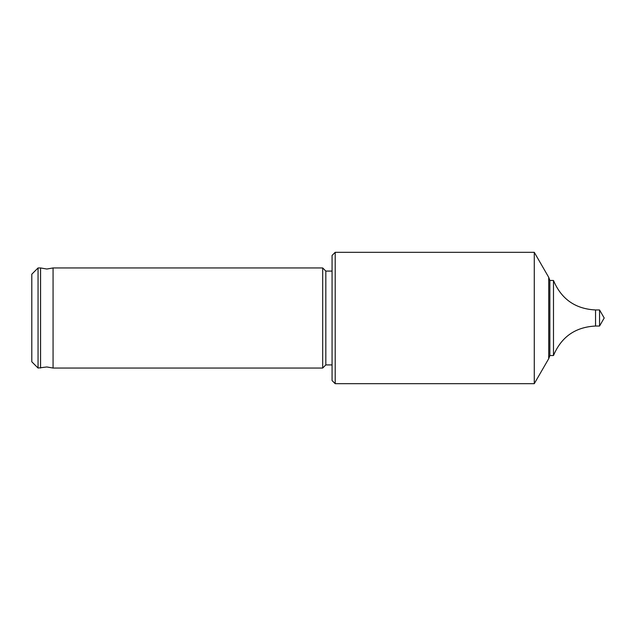 <?xml version="1.0" encoding="UTF-8"?>
<svg xmlns="http://www.w3.org/2000/svg" width="636" height="636" viewBox="0 0 636 636"><rect width="100%" height="100%" fill="white"/><g stroke="black" fill="none" stroke-linecap="round" stroke-linejoin="round"><path stroke-width="0.95" d="M40.561 368.045L40.561 267.955L46.818 269.028L53.066 267.955L53.066 368.045L46.818 366.972L38.057 368.045L38.057 267.955L40.561 267.955M534.28 383.683L534.28 252.317L335.204 252.317L335.204 383.683L534.28 383.683L548.725 358.664L548.725 277.336L534.28 252.317M599.557 326.037L599.557 309.963L604.2 318L599.557 326.037L595.542 326.037C575.342 327.055 561.326 336.889 553.487 355.532L549.862 355.532L549.862 280.468L548.725 277.336M553.487 355.532L553.487 280.468L549.862 280.468M38.057 368.045L31.8 361.789L31.8 274.211L38.057 267.955M332.072 364.921L325.823 364.921L322.69 368.045L322.69 267.955L53.066 267.955M325.823 364.921L325.823 271.079L322.69 267.955M335.204 383.683L332.072 380.559L332.072 255.441L335.204 252.317M595.542 326.037L595.542 309.963C575.342 308.945 561.326 299.111 553.487 280.468M549.862 355.532L548.725 358.664M322.69 368.045L53.066 368.045M332.072 271.079L325.823 271.079M599.557 309.963L595.542 309.963"/></g></svg>
